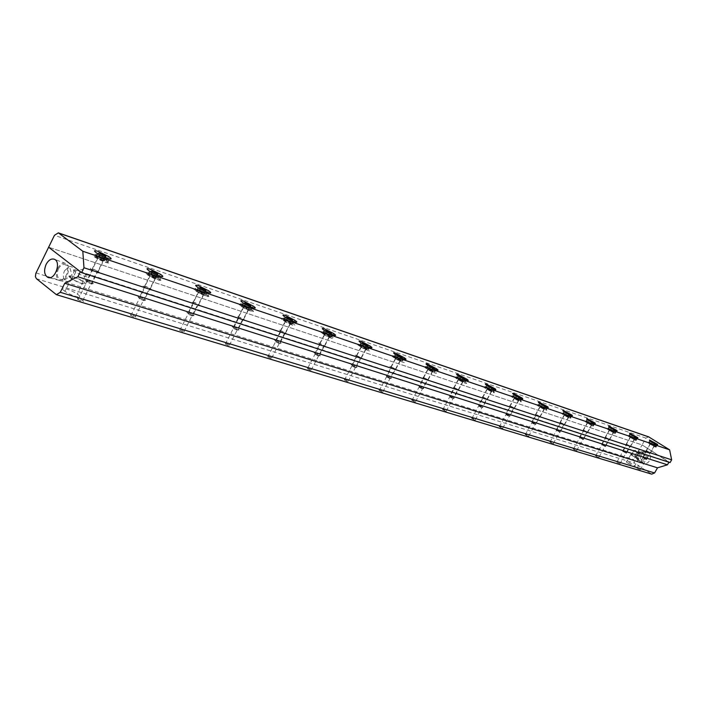 <?xml version="1.0" encoding="UTF-8"?>
<svg xmlns="http://www.w3.org/2000/svg" width="707" height="707" viewBox="0 0 707 707"><rect width="100%" height="100%" fill="white"/><g stroke="black" fill="none" stroke-linecap="round" stroke-linejoin="round"><path stroke-width="0.53" stroke-dasharray="3.54 2.65" d="M607.384 428.486L607.507 429.299C613.87 433.223 616.557 434.434 615.567 432.94L607.384 428.486M609.788 439.895L605.112 436.908L609.788 439.895M609.187 429.635L609.257 430.095C612.845 432.304 614.365 432.984 613.8 432.145L609.187 429.635M585.405 421.045L585.529 421.92C592.113 425.95 594.826 427.152 593.686 425.526L585.405 421.045M587.809 432.719L583.072 429.679L587.809 432.719M587.234 422.203L587.305 422.706C591.017 424.978 592.546 425.658 591.9 424.739L587.234 422.203M537.912 404.952C536.525 404.519 536.569 404.864 538.054 405.977C545.097 410.237 547.881 411.412 546.405 409.512L537.912 404.952M540.307 417.218L540.236 416.617L535.446 414.046L535.517 414.647L540.307 417.218M539.794 406.163L539.874 406.737C543.842 409.141 545.415 409.813 544.584 408.734L539.794 406.163M485.073 387.056C483.42 386.543 483.464 386.932 485.205 388.231C492.752 392.73 495.616 393.879 493.778 391.678L485.073 387.056M487.423 399.95L487.362 399.261L482.448 396.654L482.51 397.343L487.423 399.95M486.99 388.311L487.07 388.974C491.33 391.51 492.938 392.164 491.904 390.918L486.99 388.311M425.897 367.004C423.926 366.403 423.953 366.853 425.985 368.356C430.978 371.935 440.214 375.408 434.84 371.696L425.897 367.004M428.195 380.613L428.15 379.818L423.104 377.185L423.148 377.971L428.195 380.613M427.859 368.32L427.912 369.081C432.498 371.758 434.16 372.395 432.905 370.963L427.859 368.32M359.191 344.406C356.823 343.69 356.823 344.203 359.191 345.935C364.715 349.841 374.312 353.191 368.409 349.17L359.191 344.406M361.392 358.803L362.399 358.864L361.41 357.901L355.206 355.091L361.392 358.803M361.197 345.776L360.181 345.679L361.197 346.633C366.146 349.479 367.887 350.089 366.403 348.463L361.197 345.776M283.41 318.742C280.546 317.876 280.485 318.45 283.242 320.448C289.349 324.69 299.459 327.933 292.963 323.594L283.41 318.742M285.478 334.013C287.086 334.473 287.122 334.137 285.593 333.006L280.202 330.284C278.585 329.815 278.549 330.151 280.087 331.291L285.478 334.013M285.451 320.165C283.843 319.679 283.807 320.006 285.354 321.128C290.736 324.142 292.565 324.734 290.842 322.896L285.451 320.165M196.581 289.331C193.082 288.279 192.923 288.907 196.113 291.204C202.874 295.826 213.691 298.99 206.532 294.289L196.581 289.331M198.446 305.601C200.408 306.158 200.496 305.786 198.729 304.487L193.117 301.703C191.137 301.138 191.04 301.509 192.825 302.817L198.446 305.601M198.64 290.807C196.67 290.224 196.581 290.577 198.384 291.867C204.261 295.075 206.223 295.659 204.252 293.608L198.64 290.807M96.09 255.289C91.769 253.999 91.442 254.679 95.127 257.313C102.639 262.341 114.472 265.487 106.536 260.388L96.09 255.289M97.654 272.69C100.076 273.37 100.261 272.973 98.211 271.488L92.317 268.625C89.877 267.935 89.683 268.333 91.751 269.827L97.654 272.69M98.158 256.835C95.719 256.111 95.542 256.491 97.619 257.975C104.115 261.413 106.262 261.988 104.053 259.708L98.158 256.835M148.24 272.946C144.352 271.797 144.122 272.442 147.551 274.908C154.674 279.725 165.951 282.871 158.421 277.975L148.24 272.946M149.964 289.773C152.138 290.383 152.279 289.994 150.37 288.615L144.626 285.787C142.434 285.168 142.293 285.548 144.21 286.954L149.964 289.773M150.308 274.466C148.117 273.821 147.993 274.183 149.919 275.571C156.097 278.885 158.138 279.459 156.053 277.303L150.308 274.466M241.529 304.549C238.356 303.603 238.259 304.204 241.22 306.343C247.644 310.771 258.082 313.97 251.259 309.454L241.529 304.549M243.5 320.306C245.276 320.81 245.338 320.457 243.685 319.246L238.197 316.497C236.403 315.985 236.341 316.338 238.003 317.558L243.5 320.306M243.579 306.007C241.794 305.477 241.741 305.813 243.411 307.015C249.032 310.126 250.914 310.709 249.067 308.765L243.579 306.007M322.542 331.998C319.944 331.212 319.918 331.751 322.472 333.616C328.278 337.681 338.114 340.977 331.928 336.806L322.542 331.998M324.69 346.819C326.148 347.234 326.166 346.916 324.743 345.864L319.458 343.169C317.982 342.745 317.964 343.054 319.396 344.115L324.69 346.819M324.566 333.395C323.108 332.953 323.09 333.253 324.531 334.305C329.692 337.23 331.468 337.831 329.86 336.099L324.566 333.395M393.569 356.054C391.413 355.4 391.431 355.877 393.622 357.495C398.872 361.233 408.275 364.644 402.654 360.782L393.569 356.054M395.832 370.044L396.742 370.097L395.805 369.204L389.787 366.429L395.832 370.044M395.558 357.397L394.647 357.318L395.593 358.202C400.356 360.968 402.053 361.586 400.683 360.057L395.558 357.397M456.342 377.317C454.539 376.769 454.574 377.185 456.457 378.581C461.203 382.01 470.288 385.545 465.162 381.974L456.342 377.317M458.675 390.564L458.613 389.822L453.638 387.206L453.691 387.94L458.675 390.564M458.286 378.607L458.357 379.314C462.767 381.93 464.411 382.567 463.262 381.232L458.286 378.607M512.221 396.247C510.701 395.779 510.754 396.15 512.354 397.343C519.645 401.726 522.464 402.893 520.812 400.842L512.221 396.247M514.59 408.823L514.519 408.178L509.676 405.588L509.747 406.233L514.59 408.823M514.113 397.484L514.201 398.103C518.311 400.569 519.901 401.231 518.965 400.074L514.113 397.484M562.277 413.206L561.34 413.135L562.418 414.152C569.215 418.297 571.963 419.49 570.664 417.731L562.277 413.206M564.672 425.172L559.882 422.07L564.672 425.172M564.133 414.399L564.213 414.929C568.048 417.263 569.595 417.943 568.861 416.944L564.133 414.399M648.239 442.326L648.337 443.024C654.293 446.736 656.927 447.964 656.229 446.709L648.239 442.326M650.634 453.231L646.083 450.359L650.634 453.231M649.998 443.43L650.051 443.828C653.409 445.914 654.894 446.603 654.505 445.896L649.998 443.43M628.302 435.574L628.417 436.325C634.568 440.143 637.228 441.362 636.388 439.993L628.302 435.574M630.706 446.727L626.093 443.793L630.706 446.727M630.087 436.696L630.149 437.12C633.622 439.277 635.116 439.966 634.647 439.188L630.087 436.696M648.637 436.846L645.915 438.11L642.08 444.915L48.633 247.211L642.08 444.915L670.086 462.581M57.78 268.271C60.033 264.197 62.623 262.58 65.548 263.428C72.538 265.912 65.972 283.869 59.344 280.414C56.03 278.072 55.508 274.024 57.78 268.271M58.46 268.801C60.395 265.302 62.623 263.923 65.124 264.674C71.036 266.839 65.477 282.058 59.821 279.194C56.967 277.215 56.507 273.75 58.46 268.801M64.54 270.754L69.436 266.424L71.204 266.654C77.116 268.81 71.575 283.967 65.919 281.103L64.496 279.954C62.941 277.453 62.958 274.387 64.54 270.754M617.388 462.661L620.039 463.695L617.388 462.661M629.424 445.596L626.791 444.535L629.424 445.596M632.305 455.688L630.803 454.654C630.184 453.328 632.845 454.539 638.783 458.304C640.074 459.815 637.908 458.94 632.305 455.688M632.668 455.803L631.395 454.928C630.847 453.779 633.127 454.822 638.218 458.048C639.296 459.329 637.449 458.578 632.668 455.803M634.939 451.773L633.216 450.509C633.074 449.838 635.072 450.713 639.199 453.143L640.489 454.027C641.576 455.29 639.72 454.539 634.939 451.773M627.949 463.12C633.861 466.567 636.15 467.468 634.806 465.842C628.558 461.848 625.739 460.575 626.375 462.016L627.949 463.12M550.453 442.396C553.042 443.899 553.996 444.252 553.334 443.457L552.865 443.13C550.285 441.628 549.33 441.274 550.002 442.069L550.453 442.396M563.47 424.006L563.939 424.333C564.451 425.057 563.346 424.58 560.616 422.91C559.926 422.15 560.872 422.512 563.47 424.006M499.708 427.028C502.509 428.654 503.525 429.016 502.757 428.106L502.385 427.841C499.593 426.215 498.568 425.861 499.336 426.772L499.708 427.028M513.459 407.639L513.839 407.895C514.493 408.743 513.353 408.275 510.427 406.516C509.641 405.641 510.648 406.021 513.459 407.639M443.05 409.874C446.099 411.642 447.195 412.004 446.32 410.97L446.055 410.785C443.006 409.026 441.919 408.655 442.794 409.689L443.05 409.874M457.641 389.363L457.906 389.548C458.71 390.52 457.544 390.078 454.398 388.214C453.496 387.224 454.583 387.613 457.641 389.363M379.403 390.6C382.734 392.518 383.91 392.898 382.929 391.731L382.787 391.625C379.456 389.707 378.28 389.336 379.261 390.503L379.403 390.6M394.93 368.842L395.072 368.939C396.035 370.044 394.824 369.62 391.439 367.64C390.423 366.526 391.59 366.924 394.93 368.842M307.368 368.789L307.377 368.789C311.027 370.883 312.308 371.272 311.221 369.955L311.213 369.955C307.572 367.861 306.29 367.472 307.368 368.789L320.165 344.362C319.034 343.107 320.306 343.522 323.974 345.608L323.974 345.617C325.105 346.872 323.833 346.457 320.165 344.362M225.197 343.902L225.356 344.026C229.192 346.174 230.606 346.58 229.598 345.237L229.448 345.131C225.621 342.975 224.207 342.568 225.197 343.902M243.022 319.113C244.074 320.386 242.669 319.953 238.816 317.797C237.525 316.382 238.869 316.789 242.872 319.007L243.022 319.113M179.605 330.098L179.852 330.275C183.793 332.467 185.287 332.891 184.341 331.53L184.103 331.362C180.17 329.17 178.677 328.755 179.605 330.098M198.119 304.417C199.109 305.698 197.633 305.247 193.674 303.056C192.295 301.562 193.691 301.96 197.88 304.249L198.119 304.417M77.655 299.229L78.088 299.538C82.268 301.809 83.965 302.26 83.161 300.899L82.746 300.59C78.565 298.319 76.877 297.868 77.655 299.229M97.707 271.55C98.556 272.831 96.877 272.345 92.679 270.065C91.132 268.404 92.661 268.801 97.283 271.249L97.707 271.55M130.565 315.251L130.901 315.49C134.957 317.726 136.539 318.159 135.656 316.789L135.329 316.559C131.29 314.332 129.699 313.899 130.565 315.251M149.813 288.606C150.741 289.888 149.168 289.419 145.094 287.183C143.627 285.61 145.094 286.008 149.486 288.368L149.813 288.606M70.444 277.886C64.682 273.521 76.656 276.95 83.214 281.501C91.176 286.724 78.937 283.781 71.495 278.638L70.444 277.886M71.46 278.204C66.511 274.466 76.798 277.418 82.392 281.315C89.144 285.743 78.733 283.242 72.379 278.867L71.46 278.204M74.845 271.347L74.527 271.09C72.98 268.704 76.188 269.517 84.142 273.521L86.634 275.147C91.645 278.858 81.499 275.951 75.764 272.009L74.845 271.347M63.789 290.462L64.894 291.266C72.724 296.746 85.706 299.68 77.319 294.13C70.435 289.296 57.735 285.814 63.789 290.462M267.679 356.77L267.759 356.832C271.506 358.953 272.849 359.35 271.788 358.016L271.718 357.963C267.988 355.842 266.645 355.444 267.679 356.77M284.877 332.811C285.964 334.084 284.638 333.651 280.873 331.539C279.672 330.204 280.971 330.611 284.797 332.758L284.877 332.811M344.53 380.039C348.021 382.045 349.249 382.425 348.215 381.188L348.136 381.135C344.654 379.129 343.434 378.749 344.468 379.995L344.53 380.039M360.579 357.592L360.658 357.645C361.701 358.829 360.464 358.405 356.938 356.381C355.868 355.197 357.079 355.594 360.579 357.592M412.181 400.524C415.363 402.363 416.494 402.734 415.575 401.638L415.363 401.488C412.181 399.649 411.05 399.287 411.978 400.383L412.181 400.524M427.222 379.412L427.435 379.553C428.309 380.596 427.125 380.154 423.864 378.236C422.91 377.185 424.023 377.582 427.222 379.412M472.179 418.694C475.104 420.391 476.156 420.753 475.334 419.781L475.016 419.551C472.099 417.864 471.048 417.501 471.861 418.473L472.179 418.694M486.336 398.757L486.663 398.987C487.388 399.888 486.239 399.437 483.208 397.617C482.36 396.698 483.402 397.078 486.336 398.757M525.761 434.92C528.447 436.484 529.437 436.838 528.721 435.989L528.297 435.689C525.61 434.125 524.629 433.771 525.345 434.628L525.761 434.92M539.132 416.043L539.556 416.335C540.139 417.112 539.017 416.644 536.198 414.929C535.455 414.116 536.436 414.488 539.132 416.043M573.898 449.493C576.382 450.942 577.319 451.296 576.691 450.545L576.187 450.191C573.704 448.742 572.776 448.397 573.404 449.148L573.898 449.493M586.571 431.57L583.796 430.483L586.571 431.57M596.178 456.245C598.573 457.632 599.483 457.986 598.9 457.288L598.361 456.899C595.974 455.511 595.064 455.167 595.648 455.865L596.178 456.245M608.524 438.755L605.828 437.677L608.524 438.755M637.59 468.785L640.171 469.802L637.59 468.785M649.335 452.118L646.772 451.057L649.335 452.118M637.564 454.044C639.084 451.72 641.046 450.907 643.441 451.605C649.3 453.576 645.226 464.199 639.623 461.565C636.83 459.904 636.141 457.394 637.564 454.044M638.147 454.415L640.409 452.383L643.229 452.356C646.967 457.129 645.88 459.965 639.968 460.876C637.528 459.47 636.927 457.314 638.147 454.415M636.017 453.735L637.272 452.268L641.108 451.667C643.529 453.072 644.13 455.228 642.902 458.127L640.648 460.169L637.838 460.204L635.425 457.093L636.017 453.735M641.276 455.167C639.773 458.684 640.498 461.317 643.441 463.067C649.344 465.842 653.622 454.672 647.453 452.604C644.934 451.87 642.875 452.719 641.276 455.167M668.928 462.21L642.08 444.915L633.79 459.612L634.471 463.129L651.677 474.141M80.377 271.7L669.078 461.945M103.849 259.743L100.88 257.516L98.441 256.694L98.697 257.392L103.849 259.743L105.608 256.199M101.41 258.921L103.169 255.368M98.697 257.392L100.456 253.84M98.441 256.694L100.191 253.15M100.88 257.516L102.215 254.829M103.576 259.036L105.078 256.014M97.168 254.759L106.297 259.222C113.244 263.684 102.895 260.91 96.338 256.517L96.179 256.42C93.121 254.193 93.457 253.645 97.168 254.759M96.691 255.731L105.82 260.194C112.758 264.657 102.409 261.899 95.852 257.507C92.626 255.2 92.909 254.608 96.691 255.731M98.459 257.056L103.69 259.61C105.643 261.634 103.743 261.122 97.981 258.073C96.143 256.756 96.302 256.42 98.459 257.056M87.155 279.901L92.829 282.747C94.164 284.444 92.272 283.975 87.155 281.359L86.625 281.015C84.805 279.68 84.981 279.309 87.155 279.901M87.226 280.953L91.857 283.277C92.944 284.665 91.397 284.285 87.226 282.146C85.3 280.856 85.3 280.458 87.226 280.953M155.902 277.303L150.671 274.36L153.64 276.543L155.902 277.303L157.608 273.901M153.64 276.543L155.354 273.132M151.024 275.067L152.73 271.656M150.671 274.36L152.376 270.958M152.933 275.129L154.241 272.513M155.54 276.596L156.998 273.697M149.31 272.451L158.2 276.844C164.793 281.13 154.93 278.364 148.709 274.157L148.558 274.06C145.713 271.983 145.969 271.453 149.31 272.451M148.832 273.388L157.732 277.78C164.324 282.066 154.453 279.309 148.231 275.103C145.235 272.946 145.439 272.381 148.832 273.388M150.609 274.687L155.699 277.197C157.555 279.124 155.743 278.611 150.264 275.668C148.558 274.44 148.673 274.113 150.609 274.687M139.606 296.622L145.129 299.423C146.384 301.023 144.582 300.563 139.73 298.027L139.217 297.7C137.52 296.445 137.653 296.092 139.606 296.622M139.694 297.647L144.201 299.927C145.218 301.235 143.751 300.855 139.792 298.787C137.989 297.576 137.962 297.196 139.694 297.647M204.137 293.582L199.082 290.745L204.137 293.582L205.808 290.312M202.043 292.875L203.713 289.596M199.507 291.452L201.177 288.173M199.082 290.745L200.744 287.466M201.177 291.452L202.467 288.898M203.704 292.866L205.118 290.073M197.633 288.854L206.329 293.193C212.595 297.302 203.139 294.519 197.226 290.489L197.085 290.4C194.443 288.465 194.628 287.952 197.633 288.854M197.182 289.755L205.87 294.085C212.135 298.204 202.67 295.429 196.767 291.399C193.983 289.393 194.116 288.845 197.182 289.755M198.95 291.028L203.925 293.511C205.666 295.323 203.934 294.81 198.711 291.964C197.12 290.824 197.2 290.506 198.95 291.028M188.239 312.132L193.621 314.88C194.796 316.4 193.073 315.932 188.442 313.475L187.956 313.157C186.383 311.99 186.48 311.646 188.239 312.132M188.327 313.113L192.728 315.366C193.683 316.595 192.269 316.215 188.504 314.217C186.825 313.077 186.763 312.706 188.327 313.113M248.979 308.712L244.074 305.963L248.979 308.712L250.596 305.557M247.026 308.049L248.643 304.894M244.569 306.679L246.186 303.515M244.074 305.963L245.691 302.808M246.027 306.626L247.3 304.143M248.475 307.996L249.854 305.309M242.563 304.107L251.073 308.385C257.039 312.335 247.918 309.533 242.298 305.663L242.165 305.574C239.717 303.771 239.841 303.285 242.563 304.107M242.121 304.973L250.632 309.251C256.588 313.21 247.468 310.408 241.856 306.538C239.266 304.664 239.355 304.143 242.121 304.973M243.88 306.219L248.749 308.667C250.384 310.391 248.714 309.869 243.729 307.112C242.254 306.043 242.298 305.751 243.88 306.219M233.451 326.546L238.71 329.259C239.797 330.69 238.135 330.213 233.725 327.827L233.257 327.518C231.79 326.431 231.861 326.104 233.451 326.546M233.549 327.5L237.844 329.718C238.727 330.876 237.375 330.487 233.77 328.552C232.205 327.482 232.135 327.129 233.549 327.5M290.754 322.807L285.999 320.147L290.754 322.807L292.327 319.767M288.933 322.189L290.515 319.149M286.547 320.863L288.129 317.814M285.999 320.147L287.572 317.107M287.82 320.766L289.075 318.344M290.188 322.092L291.54 319.493M284.435 318.318L292.778 322.551C295.455 325.388 292.627 324.469 284.285 319.803L284.161 319.714C281.881 318.035 281.978 317.567 284.435 318.318M284.002 319.149L292.345 323.391C295.022 326.227 292.185 325.317 283.852 320.642C281.448 318.901 281.492 318.397 284.002 319.149M285.752 320.368L290.524 322.799C292.053 324.425 290.436 323.894 285.672 321.225C284.294 320.227 284.32 319.944 285.752 320.368M275.589 339.979L280.732 342.656C281.74 344 280.131 343.514 275.907 341.198L274.475 339.987L275.589 339.979M275.695 340.907L279.892 343.089C280.714 344.185 279.406 343.788 275.96 341.905L274.784 340.889L275.695 340.907M329.771 335.975L325.158 333.395L329.771 335.975L331.309 333.041M328.066 335.401L329.612 332.458M325.759 334.111L327.297 331.168M325.158 333.395L326.696 330.461M326.864 333.969L328.092 331.61M329.162 335.259L330.478 332.75M323.55 331.592L331.751 335.79C334.243 338.459 331.486 337.531 323.497 332.997L323.373 332.917C321.261 331.353 321.323 330.911 323.55 331.592M323.134 332.396L331.327 336.603C333.819 339.272 331.062 338.344 323.064 333.81C320.837 332.184 320.854 331.716 323.134 332.396M324.867 333.598L329.559 336.002C330.982 337.531 329.409 337 324.831 334.402L323.877 333.501L324.867 333.598M314.96 352.528L319.997 355.179C320.925 356.443 319.361 355.939 315.313 353.694L313.961 352.554L314.96 352.528M315.066 353.429L319.184 355.594C319.935 356.62 318.663 356.213 315.357 354.375L315.066 353.429M366.297 348.295L361.816 345.794L366.297 348.295L367.799 345.458M364.706 347.756L366.208 344.919M362.461 346.51L363.964 343.664M361.816 345.794L363.318 342.957M363.416 346.342L364.635 344.035M365.652 347.588L366.933 345.166M360.181 344.026L368.241 348.189C370.548 350.699 367.861 349.753 360.181 345.352L360.066 345.272C358.113 343.823 358.149 343.408 360.181 344.026M359.766 344.804L367.826 348.966C370.132 351.485 367.446 350.539 359.775 346.138C357.698 344.627 357.698 344.176 359.766 344.804M361.489 345.979L366.102 348.357C367.419 349.797 365.881 349.258 361.489 346.739L360.597 345.891L361.489 345.979M351.821 364.282L356.77 366.906C357.618 368.082 356.089 367.578 352.192 365.386L350.928 364.308L351.821 364.282M351.936 365.157L355.975 367.295C356.664 368.259 355.418 367.843 352.245 366.049L351.936 365.157M400.569 359.863L396.212 357.433L400.569 359.863L402.036 357.115M399.075 359.359L400.533 356.602M396.892 358.14L398.359 355.391M396.212 357.433L397.679 354.684M397.714 357.936L398.907 355.701M399.888 359.156L401.134 356.805M394.55 355.683L402.486 359.819C404.607 362.178 401.983 361.215 394.594 356.938L394.488 356.858C392.677 355.515 392.694 355.117 394.55 355.683M394.144 356.443L402.08 360.57C404.201 362.938 401.576 361.975 394.197 357.698C392.279 356.293 392.261 355.868 394.144 356.443M395.849 357.592L400.392 359.951C401.603 361.304 400.1 360.756 395.876 358.308L395.849 357.592M386.411 375.311L391.271 377.9C392.04 379.005 390.547 378.492 386.8 376.354L386.411 375.311M386.535 376.159L390.494 378.272C391.121 379.173 389.902 378.749 386.844 377.008L386.535 376.159M432.781 370.733L428.548 368.374L432.781 370.733L434.213 368.064M431.367 370.256L432.799 367.587M429.246 369.072L430.678 366.412M428.548 368.374L429.971 365.713M429.953 368.851L431.129 366.659M432.065 370.026L433.285 367.755M426.86 366.65L434.681 370.751C436.626 372.96 434.045 371.988 426.94 367.826L426.834 367.755C425.163 366.5 425.172 366.138 426.86 366.65M426.462 367.384L434.284 371.484C436.228 373.694 433.647 372.722 426.542 368.559C424.766 367.251 424.739 366.862 426.462 367.384M428.15 368.506L432.622 370.857C433.736 372.121 432.26 371.564 428.195 369.187L428.15 368.506M418.942 385.677L423.705 388.249C424.403 389.274 422.936 388.744 419.322 386.658L418.942 385.677M419.057 386.508L422.954 388.594C423.52 389.433 422.326 389.009 419.375 387.303L419.057 386.508M463.112 380.967L458.993 378.669L463.112 380.967L464.508 378.386M461.786 380.516L463.182 377.936M459.718 379.367L461.114 376.787M458.993 378.669L460.39 376.089M460.319 379.12L461.477 376.981M462.378 380.269L463.571 378.068M457.288 376.981L465.003 381.055C466.779 383.114 464.243 382.125 457.394 378.077L457.296 378.006C455.75 376.849 455.741 376.504 457.288 376.981M456.899 377.688L464.614 381.762C466.39 383.83 463.854 382.841 457.005 378.793C455.361 377.573 455.326 377.211 456.899 377.688M458.569 378.793L462.988 381.126C463.995 382.301 462.546 381.736 458.631 379.42L458.569 378.793M449.572 395.452L454.265 397.988C454.875 398.942 453.443 398.403 449.952 396.371L449.572 395.452M449.696 396.247L453.523 398.324C454.027 399.102 452.851 398.66 450.005 396.998L449.696 396.247M491.727 390.618L487.715 388.39L491.727 390.618L493.097 388.116M490.481 390.202L491.842 387.692M488.466 389.08L489.827 386.57M487.715 388.39L489.076 385.881M488.97 388.815L490.11 386.729M490.976 389.928L492.143 387.79M486.001 386.729L493.61 390.768C495.218 392.694 492.717 391.687 486.116 387.754L486.027 387.683C484.595 386.605 484.587 386.287 486.001 386.729M485.621 387.418L493.23 391.457C494.838 393.384 492.346 392.376 485.744 388.443C484.224 387.312 484.18 386.976 485.621 387.418M487.273 388.497L491.63 390.812C492.549 391.908 491.118 391.333 487.344 389.089L487.273 388.497M478.48 404.66L483.093 407.179C483.632 408.063 482.218 407.515 478.851 405.526L478.48 404.66M478.604 405.447L482.368 407.497C482.81 408.222 481.653 407.771 478.904 406.154L478.604 405.447M518.77 399.747L514.855 397.573L518.77 399.747L520.105 397.307M517.586 399.349L518.92 396.91M515.624 398.253L516.958 395.823M514.855 397.573L516.19 395.133M516.039 397.97L517.162 395.929M518.001 399.057L519.132 396.981M513.132 395.938L520.644 399.95C522.093 401.735 519.627 400.719 513.255 396.892L512.16 395.849L513.132 395.938M512.769 396.609L520.281 400.622C521.722 402.407 519.265 401.39 512.893 397.564L511.797 396.53L512.769 396.609M514.396 397.67L518.691 399.959C519.521 400.984 518.116 400.401 514.466 398.218L514.396 397.67M505.797 413.374L510.339 415.857C510.808 416.679 509.42 416.123 506.159 414.178L505.797 413.374M505.92 414.134L509.632 416.167C510.012 416.83 508.872 416.379 506.212 414.797L505.92 414.134M544.363 408.381L540.546 406.26L544.363 408.381L545.671 406.012M543.241 408.001L544.549 405.632M541.332 406.94L542.631 404.572M540.546 406.26L541.845 403.891M541.668 406.64L542.773 404.643M543.577 407.7L544.69 405.677M538.814 404.651L546.237 408.637C547.527 410.299 545.097 409.265 538.946 405.544L537.93 404.572L538.814 404.651M538.46 405.305L545.875 409.291C547.165 410.953 544.735 409.919 538.584 406.198L537.567 405.244L538.46 405.305M540.068 406.348L544.31 408.619C545.053 409.574 543.656 408.982 540.139 406.852L540.068 406.348M531.655 421.619L536.127 424.076C536.533 424.836 535.155 424.271 532 422.379L531.655 421.619M531.779 422.362L535.438 424.368C535.765 424.987 534.642 424.527 532.062 422.98L531.779 422.362M568.622 416.564L564.893 414.496L568.622 416.564L569.895 414.267M567.553 416.202L568.835 413.904M565.688 415.168L566.97 412.87M564.893 414.496L566.166 412.199M565.962 414.859L567.041 412.906M567.818 415.893L568.914 413.931M563.161 412.915L570.487 416.874C571.636 418.403 569.232 417.36 563.285 413.745L563.161 412.915M562.816 413.551L570.142 417.501C571.283 419.039 568.879 417.996 562.931 414.382L562.816 413.551M564.398 414.567L568.596 416.83C569.25 417.713 567.871 417.112 564.469 415.044L564.398 414.567M556.17 429.432L560.58 431.871C560.916 432.569 559.555 431.986 556.497 430.139L556.17 429.432M556.294 430.156L559.9 432.145L556.294 430.156M591.644 424.333L588.003 422.318L591.644 424.333L592.89 422.088M590.628 423.988L591.883 421.743M588.003 422.318L589.249 420.073M590.831 423.67L591.9 421.752M586.271 420.762L593.509 424.686C594.516 426.1 592.139 425.048 586.386 421.522L586.271 420.762M585.926 421.381L593.164 425.305C594.172 426.719 591.794 425.667 586.041 422.15L585.926 421.381M587.499 422.379L591.644 424.624C592.21 425.437 590.858 424.836 587.57 422.821L587.499 422.379M579.44 436.855L583.779 439.259C584.053 439.904 582.709 439.321 579.749 437.509L579.44 436.855M579.572 437.562L583.116 439.524L579.572 437.562M613.526 431.712L609.964 429.75L613.526 431.712L614.745 429.529M610.777 430.404L612.006 428.221M609.964 429.75L611.193 427.567M610.928 430.077L611.979 428.195M608.241 428.212L615.39 432.11C616.257 433.409 613.915 432.348 608.347 428.928L608.241 428.212M607.905 428.822L615.055 432.711C615.921 434.018 613.57 432.958 608.011 429.529L607.905 428.822M609.452 429.803L613.543 432.03C614.038 432.772 612.695 432.171 609.514 430.21L609.452 429.803M601.56 443.908L605.837 446.285C606.058 446.868 604.724 446.285 601.851 444.517L601.56 443.908M601.692 444.597L605.183 446.541L601.692 444.597M634.347 438.738L630.865 436.82L634.347 438.738L635.54 436.608M633.428 438.428L634.63 436.299M631.687 437.474L632.889 435.335M630.865 436.82L632.067 434.69M631.784 437.129L632.818 435.282M633.525 438.093L634.55 436.254M629.15 435.309L636.212 439.171C636.954 440.364 634.63 439.303 629.248 435.972L629.15 435.309M628.815 435.901L635.885 439.763C636.618 440.956 634.294 439.887 628.912 436.555L628.815 435.901M630.344 436.864L634.391 439.074C634.806 439.754 633.481 439.144 630.405 437.244L630.344 436.864M622.611 450.615L626.826 452.975L622.611 450.615M622.743 451.287L626.181 453.214L622.743 451.287M654.178 445.437L650.785 443.554L654.178 445.437L655.354 443.36M653.312 445.145L654.488 443.059M651.607 444.199L652.782 442.122M650.785 443.554L651.951 441.477M651.66 443.855L652.676 442.043M653.356 444.791L654.373 442.997M649.07 442.069L656.052 445.905C656.662 446.992 654.364 445.923 649.159 442.679L649.07 442.069M648.743 442.644L655.725 446.471C656.343 447.566 654.037 446.497 648.832 443.254L648.743 442.644M650.254 443.589L654.249 445.781L650.254 443.589M642.672 457.014L646.825 459.338L642.672 457.014M642.804 457.668L646.198 459.577L642.804 457.668M645.915 438.11L54.457 235.307M36.057 272.911L633.79 459.612M36.393 278.673L634.471 463.129M55.977 294.421L651.297 473.955M615.567 432.94L616.575 431.137M607.507 429.299L608.868 426.869M609.726 439.418L613.8 432.145M605.174 437.386L609.257 430.095M593.686 425.526L594.693 423.714M585.529 421.92L586.925 419.419M587.738 432.207L591.9 424.739M583.134 430.192L587.305 422.706M546.405 409.512L547.421 407.674M538.054 405.977L539.512 403.335M540.236 416.617L544.584 408.734M535.517 414.647L539.874 406.737M493.778 391.678L494.785 389.813M485.205 388.231L486.725 385.43M487.362 399.261L491.904 390.918M482.51 397.343L487.07 388.974M434.84 371.696L436.431 368.745M425.985 368.356L427.585 365.378M428.15 379.818L432.905 370.963M423.148 377.971L427.912 369.081M368.409 349.17L370.079 346.023M359.191 345.935L360.862 342.762M361.41 357.901L366.403 348.463M356.187 356.125L361.197 346.633M292.963 323.594L294.713 320.218M283.242 320.448L285.001 317.045M285.593 333.006L290.842 322.896M280.087 331.291L285.354 321.128M206.532 294.289L208.371 290.657M196.113 291.204L197.969 287.546M198.729 304.487L204.252 293.608M192.825 302.817L198.384 291.867M106.536 260.388L108.48 256.464M95.127 257.313L97.089 253.345M98.211 271.488L104.053 259.708M91.751 269.827L97.619 257.975M158.421 277.975L160.312 274.21M147.551 274.908L149.46 271.099M150.37 288.615L156.053 277.303M144.21 286.954L149.919 275.571M251.259 309.454L253.053 305.963M241.22 306.343L243.031 302.817M243.685 319.246L249.067 308.765M238.003 317.558L243.411 307.015M331.928 336.806L333.633 333.545M322.472 333.616L324.186 330.337M324.743 345.864L329.86 336.099M319.396 344.115L324.531 334.305M402.654 360.782L404.271 357.733M393.622 357.495L395.257 354.419M395.805 369.204L400.683 360.057M390.706 367.384L395.593 358.202M465.162 381.974L466.178 380.11M456.457 378.581L458.012 375.7M458.613 389.822L463.262 381.232M453.691 387.94L458.357 379.314M520.812 400.842L521.828 398.987M512.354 397.343L513.848 394.63M514.519 408.178L518.965 400.074M509.747 406.233L514.201 398.103M570.664 417.731L571.671 415.902M562.418 414.152L563.841 411.589M564.601 424.615L568.861 416.944M559.944 422.618L564.213 414.929M656.229 446.709L657.227 444.933M648.337 443.024L649.645 440.708M650.581 452.825L654.505 445.896M646.127 450.766L650.051 443.828M636.388 439.993L637.396 438.199M628.417 436.325L629.751 433.957M630.653 446.285L634.647 439.188M626.146 444.235L630.149 437.12M59.821 279.194L65.919 281.103M65.124 264.674L71.204 266.654M64.496 279.954L71.99 274.97L69.436 266.424M65.548 263.428L54.315 259.239M59.344 280.414L48.907 277.63M620.039 463.695L629.999 445.993M616.822 462.263L626.791 444.535M633.666 450.898L631.395 454.928M640.489 454.027L638.218 458.048M639.808 453.541L638.368 450.165L633.216 450.509M630.803 454.654L626.375 462.016M638.783 458.304L634.815 465.842M553.334 443.457L563.939 424.333M550.002 442.069L560.616 422.91M502.757 428.106L513.839 407.895M499.336 426.772L510.427 406.516M446.32 410.97L457.906 389.548M442.794 409.689L454.398 388.214M382.929 391.731L395.072 368.939M379.261 390.503L391.439 367.64M311.221 369.955L323.974 345.617M229.448 345.131L242.872 319.007M225.356 344.026L238.816 317.797M184.103 331.362L197.88 304.249M179.852 330.275L193.674 303.056M82.746 300.59L97.283 271.249M78.088 299.538L92.679 270.065M135.329 316.559L149.486 288.368M130.901 315.49L145.094 287.183M85.759 274.519L82.401 281.315M75.764 272.009L72.379 278.867M74.527 271.09L82.692 269.358L84.142 273.512M83.214 281.501L77.328 294.139M71.487 278.638L64.894 291.266M271.718 357.963L284.797 332.758M267.759 356.832L280.873 331.539M348.215 381.188L360.658 357.645M344.468 379.995L356.938 356.381M415.575 401.638L427.435 379.553M411.978 400.383L423.864 378.236M475.334 419.781L486.663 398.987M471.861 418.473L483.208 397.617M528.721 435.989L539.556 416.335M525.345 434.628L536.198 414.929M576.691 450.545L587.075 431.915M573.404 449.148L583.796 430.483M598.9 457.288L609.072 439.127M595.648 455.865L605.828 437.677M640.171 469.802L649.945 452.533M636.989 468.361L646.772 451.057M641.099 451.667L643.229 452.356M637.838 460.204L639.968 460.876M635.425 457.093L638.235 455.538L637.272 452.268M643.441 451.605L647.453 452.604M639.623 461.565L643.45 463.067M106.147 259.115L106.165 257.949M105.67 256.243L104.371 254.856M96.179 256.42L97.911 253.866M96.338 256.517L95.852 257.507M106.297 259.222L105.82 260.194M97.981 258.073L86.625 281.015M103.69 259.61L92.378 282.429M91.857 283.277L92.829 282.747M87.226 282.146L87.155 281.359M158.05 276.746L158.076 275.544M157.608 273.945L156.309 272.575M148.558 274.06L150.246 271.603M148.709 274.157L148.231 275.103M158.2 276.844L157.732 277.78M150.264 275.668L139.217 297.7M155.699 277.197L144.696 299.114M144.201 299.927L145.129 299.423M139.792 298.787L139.73 298.027M206.188 293.096L206.214 291.858M205.772 290.383L204.456 289.004M197.085 290.391L198.729 288.041M197.226 290.489L196.767 291.399M206.329 293.193L205.87 294.085M198.711 291.964L187.956 313.157M203.925 293.511L193.214 314.588M192.728 315.366L193.621 314.88M188.504 314.217L188.442 313.475M250.932 308.296L250.958 307.032M250.543 305.654L249.218 304.284M242.165 305.574L243.782 303.312M242.298 305.663L241.856 306.538M251.073 308.385L250.632 309.251M243.729 307.112L233.257 327.518M248.749 308.667L238.312 328.976M237.844 329.718L238.71 329.259M233.77 328.552L233.725 327.827M292.654 322.463L292.671 321.172M292.274 319.882L290.939 318.521M284.161 319.714L285.743 317.54M284.285 319.803L283.852 320.642M292.778 322.551L292.345 323.391M285.672 321.225L275.465 340.907M290.524 322.799L280.361 342.382M279.892 343.089L280.732 342.656M275.96 341.905L275.907 341.198M331.627 335.71L331.645 334.376M331.247 333.156L329.922 331.822M323.373 332.917L324.937 330.823M323.497 332.997L323.064 333.81M331.751 335.79L331.327 336.603M324.831 334.402L314.889 353.403M329.559 336.002L319.644 354.914M319.184 355.594L319.997 355.179M315.357 354.375L315.313 353.694M368.126 348.109L368.135 346.748M367.737 345.582L366.429 344.282M360.066 345.272L361.613 343.266M360.181 345.352L359.775 346.138M368.241 348.189L367.826 348.966M361.489 346.739L351.794 365.104M366.102 348.357L356.434 366.65M355.975 367.295L356.77 366.906M352.245 366.049L352.192 365.386M402.371 359.739L402.38 358.361M401.974 357.229L400.683 355.983M394.488 356.858L396.026 354.932M394.594 356.938L394.197 357.698M402.486 359.819L402.08 360.57M395.876 358.308L386.411 376.089M400.392 359.951L390.953 377.662M390.494 378.272L391.271 377.9M386.844 377.008L386.8 376.354M434.566 370.68L434.566 369.275M434.151 368.17L432.887 366.977M426.834 367.755L428.362 365.899M426.94 367.826L426.542 368.559M434.681 370.751L434.284 371.484M428.195 369.187L418.959 386.411M432.622 370.857L423.405 388.019M422.954 388.594L423.705 388.249M419.375 387.303L419.322 386.658M464.897 380.976L464.888 379.562M464.455 378.475L463.218 377.335M457.296 378.006L458.808 376.23M457.394 378.077L457.005 378.793M465.003 381.055L464.614 381.762M458.631 379.42L449.608 396.123M462.988 381.126L453.982 397.767M453.523 398.324L454.265 397.988M450.005 396.998L449.952 396.371M493.513 390.697L493.504 389.257M493.053 388.196L491.842 387.109M486.027 387.683L487.53 385.978M486.116 387.754L485.744 388.443M493.61 390.768L493.23 391.457M487.344 389.089L478.524 405.297M491.63 390.812L482.828 406.967M482.368 407.497L483.093 407.179M478.904 406.154L478.851 405.526M520.555 399.879L520.538 398.43M520.069 397.387L518.885 396.344M513.167 396.83L514.669 395.195M513.255 396.892L512.893 397.564M520.644 399.95L520.281 400.622M514.466 398.218L505.841 413.966M518.691 399.959L510.092 415.663M509.632 416.167L510.339 415.857M506.212 414.797L506.159 414.178M546.149 408.575L546.122 407.108M545.636 406.074L544.496 405.093M538.858 405.482L540.351 403.909M538.946 405.544L538.584 406.198M546.237 408.637L545.875 409.291M540.139 406.852L531.708 422.167M544.31 408.619L535.897 423.891M535.438 424.368L536.127 424.076M532.062 422.98L532 422.379M570.408 416.812L570.372 415.336M569.869 414.311L568.773 413.383M563.205 413.683L564.699 412.172M563.285 413.745L562.931 414.382M570.487 416.874L570.142 417.501M564.469 415.044L556.215 429.944M568.596 416.83L560.351 431.694M559.9 432.145L560.58 431.871M556.568 430.74L556.497 430.139M593.438 424.624L593.394 423.14M592.881 422.141L591.821 421.257M586.315 421.469L587.8 420.02M586.386 421.522L586.041 422.15M593.509 424.686L593.164 425.305M587.57 422.821L579.484 437.324M591.644 424.624L583.575 439.091M583.116 439.524L583.779 439.259M579.82 438.101L579.749 437.509M615.32 432.057L615.276 430.563M614.745 429.582L613.729 428.742M608.276 428.875L609.761 427.479M608.347 428.928L608.011 429.529M615.39 432.11L615.055 432.711M609.514 430.21L601.604 444.341M613.543 432.03L605.643 446.126M605.183 446.541L605.837 446.285M601.922 445.101L601.851 444.517M636.15 439.127L636.097 437.624M635.558 436.661L634.577 435.865M629.177 435.919L630.662 434.584M629.248 435.972L628.912 436.555M636.212 439.171L635.885 439.763M630.405 437.244L622.655 451.022M634.391 439.074L626.649 452.825M626.181 453.214L626.826 452.975M622.964 451.764L622.885 451.19M655.99 445.852L655.928 444.358M655.38 443.413L654.443 442.653M649.097 442.635L650.573 441.345M649.159 442.679L648.832 443.254M656.052 445.905L655.725 446.471M650.307 443.943L642.707 457.385M654.249 445.781L646.658 459.205M646.198 459.577L646.825 459.338M643.008 458.109L642.928 457.544"/><path stroke-width="1.06" d="M608.745 426.056L616.928 430.51C617.918 431.995 615.231 430.775 608.868 426.869L608.745 426.056M586.792 418.553L595.073 423.042C596.222 424.651 593.509 423.44 586.925 419.419L586.792 418.553M539.361 402.327L547.854 406.887C549.339 408.77 546.555 407.586 539.512 403.335C538.027 402.221 537.974 401.894 539.361 402.327M486.584 384.272L495.289 388.894C497.136 391.086 494.281 389.928 486.725 385.43C484.984 384.14 484.931 383.76 486.584 384.272M427.479 364.052L436.431 368.745C441.804 372.448 432.578 368.948 427.585 365.378C425.543 363.884 425.508 363.442 427.479 364.052M360.853 341.26L370.079 346.023C375.983 350.036 366.394 346.651 360.862 342.762C358.493 341.039 358.484 340.535 360.853 341.26M285.16 315.366L294.713 320.218C301.217 324.557 291.116 321.278 285.001 317.045C282.243 315.057 282.296 314.491 285.16 315.366M198.428 285.699L208.371 290.657C215.547 295.358 204.738 292.15 197.969 287.546C194.77 285.257 194.929 284.638 198.428 285.699M98.034 251.356L108.48 256.464C116.425 261.555 104.618 258.364 97.089 253.345C93.404 250.72 93.713 250.057 98.034 251.356M150.131 269.173L160.312 274.21C167.859 279.097 156.592 275.907 149.46 271.099C146.022 268.642 146.243 268.006 150.131 269.173M243.323 301.049L253.053 305.963C259.884 310.47 249.465 307.236 243.031 302.817C240.062 300.687 240.159 300.095 243.323 301.049M324.248 328.737L333.633 333.545C339.828 337.716 330.001 334.393 324.186 330.337C321.632 328.472 321.65 327.942 324.248 328.737M395.195 353.005L404.271 357.733C409.91 361.586 400.516 358.149 395.257 354.419C393.057 352.82 393.039 352.342 395.195 353.005M457.889 374.454L466.717 379.111C471.843 382.664 462.767 379.12 458.012 375.7C456.13 374.312 456.086 373.897 457.889 374.454M513.697 393.543L522.296 398.138C523.958 400.171 521.139 399.004 513.848 394.63C512.23 393.437 512.186 393.074 513.697 393.543M563.691 410.652L572.078 415.177C573.395 416.918 570.646 415.725 563.841 411.589L562.763 410.573L563.691 410.652M649.539 440.019L657.528 444.394C658.244 445.64 655.61 444.411 649.645 440.708L649.539 440.019M629.637 433.205L637.723 437.624C638.571 438.985 635.911 437.757 629.751 433.957L629.637 433.205M54.457 235.307L58.354 232.859L82.816 251.25L83.974 267.759L81.57 272.628L48.633 247.211L54.457 235.307M81.57 272.628L670.086 462.581L671.65 459.833L83.974 267.759M671.65 459.833L669.617 449.838L82.816 251.25M669.617 449.838L648.637 436.846M46.105 264.409C48.491 260.07 51.231 258.347 54.315 259.239C61.703 261.855 54.722 280.979 47.723 277.321C44.223 274.837 43.693 270.534 46.105 264.409M48.633 247.211L80.377 271.7L77.876 276.755L64.752 283.26L60.298 292.3L56.427 294.695L36.393 278.673L35.403 276.676L35.854 273.362L48.633 247.211M56.825 294.81L651.677 474.141L654.594 472.956L657.51 467.822L667.452 464.808L668.928 462.21M64.752 283.26L657.51 467.822M77.876 276.755L667.452 464.808M105.608 256.199L103.169 255.368L100.191 253.15L105.334 255.501L105.608 256.199M102.215 254.829L102.63 253.981M105.078 256.014L105.334 255.501M101.128 253.353C105.502 255.315 106.677 256.199 104.671 255.996C100.288 254.025 99.104 253.141 101.128 253.353M157.608 273.901L152.376 270.958L157.608 273.901M154.241 272.513L154.63 271.727M156.998 273.697L157.246 273.202M153.216 271.135C157.352 273.008 158.536 273.865 156.768 273.724C152.624 271.85 151.439 270.993 153.216 271.135M205.808 290.312L200.744 287.466L205.808 290.312M202.467 288.898L202.838 288.182M205.118 290.073L205.366 289.605M201.504 287.625C205.419 289.402 206.603 290.241 205.048 290.162C201.115 288.376 199.931 287.528 201.504 287.625M250.596 305.557L245.691 302.808L250.596 305.557M247.3 304.143L247.636 303.48M249.854 305.309L250.092 304.85M246.381 302.941C250.101 304.637 251.277 305.468 249.907 305.424C246.169 303.727 244.993 302.896 246.381 302.941M292.327 319.767L287.572 317.107L292.327 319.767M289.075 318.344L289.393 317.726M291.54 319.493L291.77 319.051M288.2 317.222C291.744 318.839 292.919 319.652 291.708 319.652C288.147 318.026 286.98 317.213 288.2 317.222M331.309 333.041L326.696 330.461L331.309 333.041M328.092 331.61L328.393 331.044M327.27 330.558C330.646 332.113 331.804 332.9 330.743 332.944C327.35 331.38 326.192 330.593 327.27 330.558M367.799 345.458L363.318 342.957L367.799 345.458M364.635 344.035L364.909 343.505M363.84 343.045C367.074 344.53 368.223 345.308 367.287 345.378C364.043 343.885 362.894 343.107 363.84 343.045M402.036 357.115L397.679 354.684L402.036 357.115M398.907 355.701L399.172 355.197M398.147 354.755C401.24 356.187 402.38 356.947 401.558 357.044C398.456 355.612 397.325 354.852 398.147 354.755M434.213 368.064L429.971 365.713L434.213 368.064M431.129 366.659L431.385 366.191M430.404 365.766C433.373 367.145 434.496 367.887 433.78 368.011C430.802 366.633 429.679 365.881 430.404 365.766M464.508 378.386L460.39 376.089L464.508 378.386M460.778 376.142C468.953 380.074 459.833 376.964 460.778 376.142M493.097 388.116L489.076 385.881L493.097 388.116M489.438 385.925C497.313 389.716 488.696 386.782 489.438 385.925M520.105 397.307L516.19 395.133L520.105 397.307M516.517 395.169C524.117 398.845 515.969 396.061 516.517 395.169M545.671 406.012L541.845 403.891L545.671 406.012M542.154 403.918C549.489 407.471 541.774 404.846 542.154 403.918M569.895 414.267L566.166 412.199L569.895 414.267M566.448 412.216C573.536 415.663 566.227 413.162 566.448 412.216M592.89 422.088L589.249 420.073L592.89 422.088M589.505 420.091C596.372 423.431 589.426 421.063 589.505 420.091M614.745 429.529L611.193 427.567L614.745 429.529M611.422 427.567C618.077 430.81 611.467 428.557 611.422 427.567M635.54 436.608L632.067 434.69L635.54 436.608M632.279 434.69C638.73 437.845 632.438 435.698 632.279 434.69M655.354 443.36L651.951 441.477L655.354 443.36M652.146 441.477C658.411 444.535 652.411 442.494 652.146 441.477M649.176 437.085L58.716 233.071M654.594 472.956L60.298 292.3M616.575 431.137L616.928 430.51M594.693 423.714L595.073 423.042M547.421 407.674L547.854 406.887M494.785 389.813L495.289 388.894M466.178 380.11L466.717 379.111M521.828 398.987L522.296 398.138M571.671 415.902L572.078 415.177M657.227 444.933L657.528 444.394M637.396 438.199L637.723 437.624M648.876 436.926L58.354 232.859M48.907 277.63L47.723 277.321M106.165 257.949L105.67 256.243M104.371 254.856L100.703 253.097C98.45 253.079 97.513 253.336 97.911 253.866M158.076 275.544L157.608 273.945M156.309 272.575L152.8 270.887L150.246 271.603M206.214 291.858L205.772 290.383M204.456 289.004L201.088 287.378L198.729 288.041M250.958 307.032L250.543 305.654M249.218 304.284L245.965 302.702L243.782 303.312M292.671 321.172L292.274 319.882M290.939 318.521L287.784 316.983L285.743 317.54M331.645 334.376L331.247 333.156M329.922 331.822L326.855 330.328L324.937 330.823M368.135 346.748L367.737 345.582M366.429 344.282L363.433 342.815L361.613 343.266M402.38 358.361L401.974 357.229M400.683 355.983L397.749 354.534L396.026 354.932M434.566 369.275L434.151 368.17M432.887 366.977L430.006 365.546L428.362 365.899M464.888 379.562L464.455 378.475M463.218 377.335L460.39 375.921L458.808 376.23M493.504 389.257L493.053 388.196M491.842 387.109L489.05 385.713L487.53 385.978M520.538 398.43L520.069 397.387M518.885 396.344L516.137 394.966L514.669 395.195M546.122 407.108L545.636 406.074M544.496 405.093L541.774 403.715L540.351 403.909M570.372 415.336L569.869 414.311M568.773 413.383L566.068 412.013L564.699 412.172M593.394 423.14L592.881 422.141M591.821 421.257L589.134 419.887L587.8 420.02M615.276 430.563L614.745 429.582M613.729 428.742L611.06 427.373L609.761 427.479M636.097 437.624L635.558 436.661M634.577 435.865L631.917 434.496L630.662 434.584M655.928 444.358L655.38 443.413M654.443 442.653L651.792 441.283L650.573 441.345"/></g></svg>
